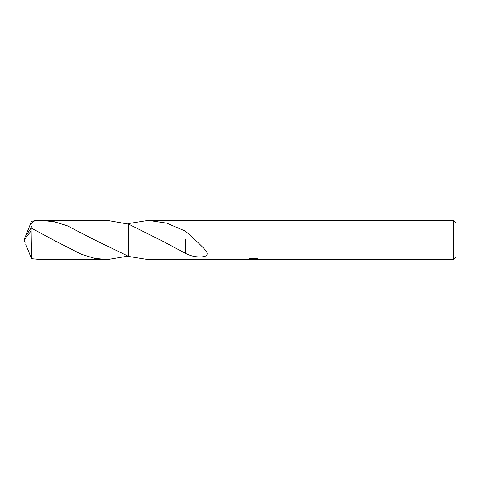 <?xml version="1.0" encoding="UTF-8"?>
<svg xmlns="http://www.w3.org/2000/svg" width="480" height="480" viewBox="0 0 480 480"><rect width="100%" height="100%" fill="white"/><g stroke="black" fill="none" stroke-linecap="round" stroke-linejoin="round"><path stroke-width="0.72" d="M456 257.016L453.384 259.638L453.384 220.362L456 222.984L456 257.016M255.096 259.326L250.806 259.446M253.092 259.638L253.398 259.476M253.392 259.296L252.162 259.638M453.384 259.638L255.174 259.638L255.096 258.972L256.074 258.75M148.368 220.362L166.764 223.158L185.346 231.102C191.526 236.43 201.162 245.172 206.226 251.01C208.59 254.988 206.514 256.956 200.01 256.914C194.904 256.974 190.008 255.762 185.334 253.278L162.648 241.158L128.73 224.184L128.73 223.536L148.368 220.362L453.384 220.362M128.73 256.464L128.73 224.178L128.73 256.464L128.73 224.178L107.112 220.356L41.352 220.362L54.306 221.766L67.176 225.738L94.848 240L128.73 256.464L148.368 259.638L246.408 259.638L253.878 259.26L247.596 259.26L249.642 258.75L257.388 258.75L259.638 259.326L255.096 259.626M253.878 258.75L253.878 259.26M185.346 239.55L185.334 253.032M127.752 256.152L107.112 259.644L94.242 258.258L81.372 254.292L55.62 241.164L31.146 227.976L25.2 236.736L24 240L31.146 230.91L31.146 227.976M31.146 230.91L31.53 258.678L41.352 259.638L107.112 259.644M32.562 228.63L30.462 224.304L34.674 220.74L41.352 220.362M127.752 223.848L128.73 223.536M25.68 244.17L31.53 258.678M25.68 235.83L31.53 221.322L34.674 220.74M25.092 242.85L24 240M253.878 258.984L255.096 258.984M161.628 240.57L162.654 241.152"/></g></svg>
